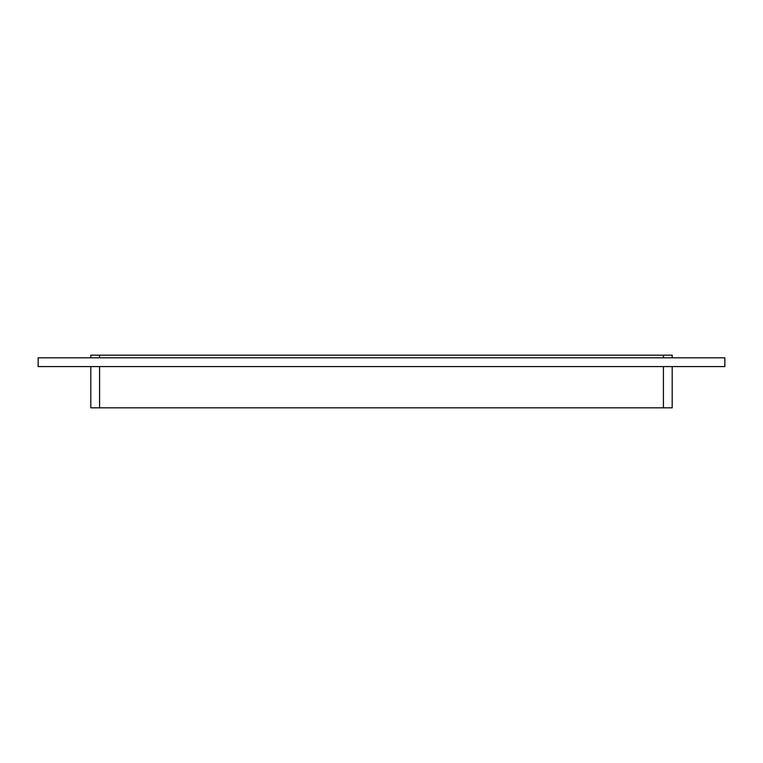<?xml version="1.0" encoding="UTF-8"?>
<svg xmlns="http://www.w3.org/2000/svg" width="763" height="763" viewBox="0 0 763 763"><rect width="100%" height="100%" fill="white"/><g stroke="black" fill="none" stroke-linecap="round" stroke-linejoin="round"><path stroke-width="1.14" d="M38.15 357.809L38.15 366.583L724.85 366.583L724.85 357.809L38.15 357.809M672.193 355.176L672.193 357.809L672.193 355.176L663.419 355.176L663.419 357.809M663.419 366.583L663.419 407.824L672.193 407.824L672.193 366.583M99.581 357.809L99.581 355.176L90.807 355.176L90.807 357.809M663.419 407.824L99.581 407.824L99.581 366.583M99.581 355.176L663.419 355.176M90.807 366.583L90.807 407.824L99.581 407.824"/></g></svg>
